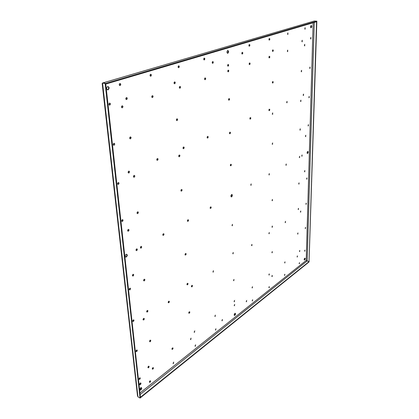 <?xml version="1.0" encoding="UTF-8"?>
<svg xmlns="http://www.w3.org/2000/svg" width="419" height="419" viewBox="0 0 419 419"><rect width="100%" height="100%" fill="white"/><g stroke="black" fill="none" stroke-linecap="round" stroke-linejoin="round"><path stroke-width="0.63" d="M310.835 38.946L310.877 37.469L310.662 38.925M308.442 124.642L308.363 125.972L308.442 124.642M302.24 40.282L302.209 41.785L302.24 40.282M300.271 128.816L300.198 130.168L300.271 128.816M242.297 52.312C242.947 52.658 242.962 53.218 242.339 53.999L242.323 54.004C241.669 53.658 241.653 53.098 242.276 52.317L242.297 52.312M249.619 62.934C250.253 63.264 250.258 63.814 249.645 64.573L249.64 64.573C249.006 64.248 249.001 63.698 249.614 62.934L249.619 62.934M304.744 44.393L304.713 45.88L304.744 44.393M302.094 154.972L302.005 156.271L302.094 154.972M194.641 330.968L194.505 332.346L194.641 330.968M119.886 83.507C120.923 83.858 121.007 84.533 120.133 85.534L120.091 85.544C119.054 85.193 118.97 84.523 119.844 83.517L119.886 83.507M204.247 58.1C205.011 58.456 205.048 59.053 204.352 59.896L204.325 59.907C203.561 59.556 203.524 58.953 204.221 58.105L204.247 58.1M109.506 103.09C110.579 103.42 110.658 104.095 109.747 105.111L109.726 105.117C108.652 104.787 108.573 104.116 109.485 103.095L109.506 103.09M172.429 347.98L172.675 347.859C173.173 348.069 173.126 348.54 172.534 349.278L172.288 349.399C171.785 349.189 171.832 348.713 172.429 347.98M179.887 86.387C180.725 86.717 180.762 87.33 180.002 88.215L179.997 88.215C179.159 87.885 179.123 87.278 179.877 86.393L179.887 86.387M305.147 27.712L305.111 29.23L305.147 27.712M249.389 44.503C250.023 44.854 250.033 45.414 249.425 46.179L249.41 46.184C248.771 45.839 248.76 45.278 249.368 44.508L249.389 44.503M252.615 299.732L252.474 300.973L252.615 299.732M299.506 262.655L299.37 263.802L299.506 262.655M299.653 156.355L299.569 157.659L299.653 156.355M304.843 170.549L304.744 171.816L304.843 170.549M269.375 56.293C269.951 56.617 269.956 57.146 269.38 57.874L269.375 57.874C268.794 57.55 268.794 57.021 269.37 56.293L269.375 56.293M269.386 38.48C269.967 38.826 269.972 39.365 269.401 40.098L269.386 40.104C268.804 39.758 268.799 39.218 269.37 38.485L269.386 38.48M178.646 65.809C179.489 66.165 179.536 66.789 178.787 67.679L178.761 67.689C177.913 67.333 177.866 66.71 178.614 65.82L178.646 65.809M246.623 300.512L246.482 301.769L246.623 300.512M252.448 286.711L252.317 287.973L252.448 286.711M299.8 250.462L299.664 251.625L299.8 250.462M251.149 183.894L251.086 185.313L251.149 183.894M299.066 182.852L298.962 184.119L299.066 182.852M297.438 255.904L297.301 257.067L297.438 255.904M306.949 177.939L306.849 179.191L306.949 177.939M304.938 250.106L304.802 251.253L304.938 250.106M195.484 344.905L195.333 346.262L195.484 344.905M149.923 380.934L150.217 380.792C150.725 380.997 150.672 381.479 150.054 382.233L149.761 382.374C149.253 382.17 149.305 381.688 149.923 380.934M139.6 377.938L139.904 377.797C140.444 378.006 140.391 378.493 139.747 379.274L139.448 379.415C138.909 379.205 138.961 378.713 139.6 377.938M144.178 279.29L144.372 279.206C145.053 279.442 145.037 279.976 144.325 280.809L144.126 280.898C143.445 280.657 143.46 280.122 144.178 279.29M129.78 288.251L129.995 288.162C130.707 288.398 130.691 288.942 129.953 289.796L129.738 289.89C129.026 289.655 129.042 289.105 129.78 288.251M152.794 367.735L153.076 367.604C153.595 367.814 153.548 368.296 152.925 369.055L152.642 369.191C152.123 368.982 152.17 368.495 152.794 367.735M234.504 300.454L234.368 301.748L234.504 300.454M215.282 315.172L215.146 316.502L215.282 315.172M215.864 328.789L215.717 330.104L215.864 328.789M128.235 229.465L128.382 229.408C129.193 229.664 129.209 230.241 128.413 231.141L128.272 231.199C127.455 230.942 127.444 230.366 128.235 229.465M132.991 274.382L133.184 274.298C133.912 274.539 133.902 275.084 133.153 275.943L132.959 276.027C132.236 275.786 132.247 275.241 132.991 274.382M140.978 246.451L141.135 246.382C141.879 246.634 141.879 247.189 141.13 248.048L140.967 248.116C140.224 247.87 140.229 247.315 140.978 246.451M305.77 135.3L305.687 136.625L305.77 135.3M222.348 319.524L222.201 320.828L222.348 319.524M148.452 366.337L148.729 366.201C149.264 366.41 149.216 366.903 148.583 367.667L148.3 367.803C147.766 367.594 147.818 367.102 148.452 366.337M234.614 304.477L234.472 305.77L234.614 304.477M232.44 224.333L232.362 225.747L232.44 224.333M187.937 219.786L188.058 219.734C188.691 219.985 188.681 220.509 188.026 221.3L187.901 221.352C187.267 221.101 187.277 220.577 187.937 219.786M210.631 206.897L210.741 206.855C211.328 207.106 211.312 207.609 210.694 208.369L210.589 208.411C210.003 208.159 210.019 207.656 210.631 206.897M136.594 248.938L136.756 248.87C137.511 249.116 137.511 249.677 136.756 250.546L136.589 250.614C135.835 250.368 135.835 249.808 136.594 248.938M212.711 61.535C213.449 61.886 213.475 62.473 212.794 63.306L212.779 63.311C212.035 62.965 212.009 62.373 212.69 61.546L212.711 61.535M137.605 211.873L137.725 211.825C138.537 212.087 138.553 212.663 137.772 213.559L137.647 213.606C136.835 213.344 136.824 212.768 137.605 211.873M126.465 97.559C127.481 97.894 127.549 98.554 126.679 99.539L126.658 99.544C125.648 99.214 125.574 98.554 126.449 97.569L126.465 97.559M122.275 219.703L122.406 219.65C123.259 219.912 123.28 220.499 122.463 221.415L122.332 221.473C121.479 221.211 121.458 220.619 122.275 219.703M205.095 77.908C205.855 78.243 205.886 78.83 205.179 79.668L205.174 79.668C204.414 79.338 204.383 78.751 205.09 77.913L205.095 77.908M122.139 105.808C123.165 106.138 123.238 106.793 122.348 107.783L122.338 107.788C121.311 107.463 121.238 106.808 122.128 105.813L122.139 105.808M228.109 64.437C228.8 64.777 228.821 65.348 228.166 66.15L228.156 66.15C227.459 65.814 227.444 65.244 228.098 64.442L228.109 64.437M228.261 70.12C228.952 70.45 228.973 71.015 228.313 71.817L228.308 71.817C227.617 71.487 227.601 70.921 228.255 70.12L228.261 70.12M191.897 285.423L192.075 285.339C192.609 285.564 192.578 286.046 191.975 286.79L191.797 286.874C191.263 286.648 191.294 286.161 191.897 285.423M168.71 301.282L168.92 301.188C169.496 301.408 169.465 301.91 168.826 302.68L168.616 302.775C168.04 302.555 168.071 302.052 168.71 301.282M143.612 318.45L143.853 318.34C144.471 318.566 144.44 319.079 143.759 319.891L143.518 319.996C142.9 319.77 142.931 319.257 143.612 318.45M213.371 270.732L213.271 272.135L213.371 270.732M185.538 253.537L185.696 253.469C186.293 253.705 186.272 254.213 185.633 254.982L185.476 255.051C184.879 254.815 184.899 254.307 185.538 253.537M190.938 338.243L190.797 339.62L190.938 338.243M305.571 227.407L305.446 228.585L305.571 227.407M297.951 232.938L297.825 234.137L297.951 232.938M174.597 81.878C175.451 82.218 175.498 82.831 174.733 83.727L174.718 83.732C173.864 83.397 173.817 82.779 174.582 81.883L174.597 81.878M176.954 118.797L176.975 118.792C177.787 119.096 177.818 119.687 177.064 120.562L177.043 120.572C176.226 120.263 176.2 119.672 176.954 118.797M179.264 155.03L179.322 155.009C180.076 155.292 180.091 155.863 179.369 156.711L179.306 156.732C178.552 156.449 178.536 155.878 179.264 155.03M181.458 189.482L181.553 189.446C182.249 189.713 182.255 190.257 181.558 191.08L181.464 191.116C180.767 190.849 180.762 190.305 181.458 189.482M207.609 136.39L207.651 136.374C208.337 136.662 208.348 137.212 207.677 138.013L207.63 138.034C206.944 137.741 206.939 137.196 207.609 136.39L207.237 137.903M183.543 146.996L183.595 146.975C184.344 147.263 184.365 147.828 183.642 148.677L183.59 148.698C182.841 148.405 182.825 147.839 183.543 146.996M157.35 158.539L157.413 158.513C158.241 158.801 158.267 159.388 157.492 160.278L157.429 160.304C156.601 160.016 156.575 159.429 157.35 158.539M128.738 171.151L128.806 171.12C129.717 171.402 129.754 172.015 128.921 172.953L128.848 172.979C127.936 172.696 127.9 172.089 128.738 171.151M303.555 94.107L303.492 95.506L303.555 94.107M287.046 101.382L286.999 102.823L287.046 101.382M269.344 109.181L269.375 109.17C269.904 109.459 269.894 109.956 269.344 110.658L269.312 110.668C268.783 110.38 268.794 109.883 269.344 109.181M250.311 117.571L250.347 117.556C250.923 117.849 250.918 118.357 250.332 119.09L250.295 119.106C249.719 118.818 249.724 118.305 250.311 117.571M272.601 142.942L272.544 144.361L272.601 142.942M272.69 112.894L272.649 114.366L272.69 112.894M272.779 81.543L272.795 81.537C273.34 81.841 273.335 82.349 272.774 83.062L272.764 83.067C272.214 82.763 272.219 82.25 272.779 81.543M272.874 49.851C273.445 50.186 273.445 50.715 272.874 51.437L272.869 51.437C272.298 51.108 272.298 50.579 272.863 49.856L272.874 49.851M251.913 244.366L251.929 245.634L251.913 244.366L251.531 245.503M269.27 232.498L269.16 233.781L269.27 232.498M285.512 221.384L285.402 222.636L285.512 221.384M300.748 210.967L300.633 212.182L300.748 210.967M272.214 275.403L272.214 276.55L272.214 275.403L271.847 276.409M272.287 251.573L272.161 252.819L272.287 251.573M272.36 226.014L272.355 227.25L272.36 226.014L271.989 227.108M272.439 199.428L272.345 200.759L272.439 199.428M150.117 340.265L150.374 340.144C150.945 340.359 150.903 340.856 150.253 341.642L149.997 341.757C149.426 341.543 149.468 341.045 150.117 340.265M133.252 319.954L133.499 319.844C134.148 320.069 134.122 320.598 133.415 321.42L133.163 321.53C132.519 321.305 132.545 320.781 133.252 319.954M284.841 274.251L284.7 275.43L284.841 274.251M284.999 261.796L284.862 262.991L284.999 261.796M286.245 163.965L286.167 165.306L286.245 163.965M287.701 50.128L287.68 51.663L287.701 50.128M287.921 32.897L287.9 34.468L287.921 32.897M150.641 74.242C151.578 74.598 151.641 75.247 150.83 76.19L150.798 76.2C149.866 75.844 149.803 75.2 150.61 74.252L150.332 76.106M163.337 233.755L163.478 233.692C164.169 233.943 164.164 234.483 163.462 235.31L163.321 235.368C162.63 235.122 162.635 234.582 163.337 233.755M269.239 286.586L269.239 287.722L269.239 286.586L268.867 287.581M269.244 273.853L269.244 275.011L269.244 273.853L268.872 274.874M269.307 173.586L269.228 174.964L269.307 173.586M152.348 95.647C153.27 95.982 153.328 96.611 152.506 97.548L152.5 97.548C151.573 97.224 151.516 96.59 152.338 95.652L152.013 97.454M233.2 252.458L233.1 253.825L233.2 252.458M147.221 310.521L147.446 310.421C148.069 310.647 148.043 311.165 147.362 311.972L147.132 312.071C146.509 311.846 146.54 311.327 147.221 310.521M173.566 362.241L173.408 363.634L173.566 362.241M113.91 143.308L113.942 143.298C114.958 143.591 115.016 144.236 114.12 145.225L114.088 145.236C113.072 144.937 113.015 144.298 113.91 143.308M187.44 283.359L187.623 283.281C188.173 283.506 188.141 283.993 187.529 284.742L187.345 284.826C186.795 284.601 186.827 284.113 187.44 283.359M136.557 350.111L136.83 349.98C137.422 350.2 137.38 350.708 136.709 351.504L136.432 351.635C135.84 351.415 135.882 350.907 136.557 350.111M298.496 208.358L298.38 209.589L298.496 208.358M130.304 136.934L130.335 136.924C131.294 137.223 131.346 137.851 130.487 138.815L130.456 138.825C129.497 138.521 129.445 137.893 130.304 136.934M229.031 98.549L229.046 98.544C229.712 98.853 229.722 99.397 229.078 100.183L229.057 100.193C228.397 99.884 228.386 99.334 229.031 98.549M301.57 70.35L301.528 71.796L301.57 70.35M310.05 67.05L309.997 68.48L310.05 67.05M233.933 279.415L233.812 280.74L233.933 279.415M189.257 311.846L189.461 311.752C189.969 311.966 189.927 312.443 189.341 313.171L189.137 313.265C188.629 313.051 188.67 312.579 189.257 311.846M229.942 132.174L229.989 132.158C230.607 132.446 230.607 132.97 229.984 133.734L229.942 133.75C229.319 133.462 229.319 132.938 229.942 132.174M118.21 182.569L118.294 182.537C119.226 182.81 119.263 183.428 118.409 184.381L118.32 184.412C117.388 184.135 117.351 183.522 118.21 182.569M306.247 203.126L306.132 204.341L306.247 203.126M300.91 100.167L300.847 101.566L300.91 100.167M309.227 96.417L309.164 97.795L309.227 96.417M134.054 175.42L134.132 175.393C135.018 175.671 135.049 176.273 134.227 177.2L134.148 177.227C133.263 176.949 133.232 176.347 134.054 175.42M230.811 164.279L230.885 164.253C231.461 164.52 231.45 165.028 230.853 165.772L230.785 165.798C230.204 165.531 230.214 165.023 230.811 164.279L230.44 165.652M140.171 383.107L140.533 382.935C141.166 383.181 141.103 383.767 140.344 384.689L139.977 384.867C139.338 384.621 139.407 384.034 140.171 383.107M307.693 151.416L307.782 151.379C308.4 151.778 308.353 152.464 307.635 153.438L307.546 153.48C306.923 153.076 306.975 152.39 307.693 151.416L307.232 153.359M304.707 258.224L304.88 258.135C305.362 258.455 305.289 259.057 304.66 259.948L304.487 260.042C304.005 259.722 304.079 259.115 304.707 258.224M311.212 25.439C311.972 25.978 311.956 26.774 311.165 27.832L311.144 27.837C310.379 27.303 310.395 26.507 311.191 25.444L311.212 25.439M234.855 313.412L235.132 313.276C235.766 313.595 235.688 314.276 234.907 315.308L234.624 315.449C233.991 315.13 234.069 314.449 234.855 313.412M231.634 194.542L231.78 194.479C232.645 194.882 232.613 195.663 231.697 196.82L231.545 196.883C230.68 196.48 230.712 195.699 231.634 194.542M227.732 50.5C228.842 51.066 228.879 51.987 227.836 53.271L227.805 53.281C226.695 52.726 226.658 51.799 227.695 50.51L227.732 50.5M140.684 387.811L141.177 387.575C142.01 387.905 141.921 388.68 140.915 389.906L140.417 390.147C139.585 389.817 139.674 389.036 140.684 387.811M126.077 254.396L126.355 254.281C127.596 254.673 127.601 255.58 126.36 256.988L126.077 257.109C124.831 256.711 124.831 255.81 126.077 254.396M107.693 86.539C109.417 87.1 109.558 88.2 108.123 89.823L108.055 89.844C106.332 89.294 106.185 88.2 107.62 86.56L107.693 86.539M310.73 37.569L310.558 38.799M308.342 124.715L308.106 125.805M302.104 40.376L301.926 41.643M300.182 128.879L299.931 130M242.192 52.365L241.978 53.889M249.52 62.986L249.295 64.458M304.608 44.487L304.424 45.734M302.015 155.03L301.748 156.098M194.772 330.89L194.196 332.131M119.923 83.496C120.463 84.224 120.368 84.874 119.651 85.434L119.577 85.455M204.173 58.126L203.938 59.802M109.584 103.069C110.113 103.802 110.008 104.446 109.27 104.996L109.17 105.028M172.607 347.875L171.958 349.179M179.861 86.398L179.557 88.116L180.002 88.215M305.001 27.806L304.833 29.084M249.274 44.561L249.075 46.069M252.641 299.711L252.228 300.763M299.47 262.687L299.161 263.582M299.58 156.407L299.313 157.486M304.775 170.606L304.503 171.633M269.26 56.355L269.05 57.749M269.255 38.553L269.071 39.978M178.599 65.825L178.337 67.59M246.66 300.486L246.225 301.56M252.474 286.696L252.06 287.769M299.758 250.499L299.454 251.41M251.133 183.904L250.777 185.156M299.004 182.899L298.716 183.931M297.401 255.936L297.087 256.852M306.881 177.996L306.608 179.002M304.891 250.148L304.592 251.033M195.615 344.827L195.034 346.042M150.159 380.803L149.421 382.138M139.862 377.802L139.087 379.179M144.382 279.206L143.696 280.709L144.126 280.898M130.021 288.157L129.282 289.697M153.019 367.615L152.296 368.961M234.556 300.418L234.095 301.544M215.371 315.114L214.853 316.298M215.958 328.732L215.439 329.889M128.439 229.397L127.774 231.042M133.216 274.293L132.498 275.843M141.166 246.377L140.506 247.948M305.681 135.368L305.43 136.453M222.426 319.472L221.929 320.619M148.682 366.211L147.949 367.573M234.666 304.44L234.205 305.561M232.466 224.317L232.042 225.579M188.021 219.745L187.513 221.19M210.678 206.876L210.228 208.253M136.793 248.865L136.123 250.447M212.632 61.572L212.396 63.206M137.772 211.815L137.16 213.46M126.512 97.548L126.135 99.455M122.479 219.635L121.814 221.316M205.043 77.929L204.771 79.563M122.201 105.792L121.798 107.693M228.025 64.479L227.789 66.04M228.182 70.156L227.936 71.707M192.012 285.36L191.452 286.68M168.878 301.198L168.244 302.581M143.843 318.346L143.115 319.791L143.518 319.996M213.449 270.684L212.952 271.947M185.654 253.479L185.104 254.878M191.08 338.159L190.488 339.406M305.514 227.454L305.226 228.381M297.904 232.974L297.6 233.933M174.571 81.883L174.278 83.638L174.733 83.727M176.965 118.792L176.593 120.463M179.306 155.014L178.876 156.606M181.532 189.451L181.05 190.97M183.574 146.98L183.166 148.572M157.434 158.508L156.957 160.178M128.874 171.104L128.324 172.853M303.445 94.181L303.22 95.349M286.952 101.44L286.706 102.676M269.265 109.228L268.998 110.527M250.253 117.603L249.96 118.97M272.544 142.979L272.25 144.204M272.612 112.941L272.345 114.219M272.68 81.6L272.45 82.931M272.753 49.924L272.554 51.312M269.255 232.508L268.898 233.593M285.48 221.41L285.156 222.447M300.695 211.008L300.402 211.988M272.277 251.578L271.915 252.62M272.408 199.449L272.072 200.581M150.342 340.149L149.62 341.543M133.504 319.844L132.744 321.326L133.163 321.53M284.82 274.267L284.48 275.215M284.978 261.812L284.637 262.781M286.187 164.007L285.894 165.138M287.57 50.207L287.382 51.527M287.78 32.981L287.607 34.332M163.473 233.697L162.891 235.206L163.321 235.368M269.265 173.613L268.94 174.802M233.242 252.432L232.802 253.642M147.436 310.421L146.729 311.872M173.744 362.136L173.089 363.409M114.041 143.272L113.523 145.131M187.565 283.296L186.994 284.637M136.814 349.985L136.039 351.41M298.443 208.4L298.15 209.395M130.398 136.908L129.927 138.715M228.978 98.575L228.69 100.073M301.45 70.429L301.245 71.649M309.924 67.14L309.725 68.323M233.98 279.384L233.53 280.547M189.393 311.773L188.807 313.061M229.916 132.189L229.581 133.619M118.378 182.516L117.781 184.281M306.184 203.178L305.907 204.142M300.805 100.241L300.575 101.408M309.117 96.496L308.897 97.632M134.19 175.378L133.64 177.101M140.538 382.935L139.574 384.637L139.977 384.867M304.796 258.167L304.215 259.885M311.113 25.48L310.819 27.748M235.111 313.281L234.268 315.282M231.801 194.474L231.11 196.762M227.721 50.505C228.386 51.495 228.271 52.396 227.386 53.203L227.355 53.213M141.266 387.57L140.517 389.675L139.93 389.921M126.59 254.254C127.098 255.14 126.878 255.988 125.925 256.805L125.401 256.947M107.934 86.497C108.977 87.623 108.882 88.697 107.641 89.718L107.327 89.786M309.039 261.964L316.837 21.175L314.318 21.029L316.586 21.249L309.023 261.959M140.119 394.572L307.137 260.958L306.216 260.435L306.766 260.885M103.137 82.852L105.724 83.371L316.57 21.254L314.302 21.029L102.76 82.946M137.432 395.316L102.178 83.622L102.561 83.004L105.148 83.543L140.061 398.05L137.935 396.793L137.432 395.52M105.766 84.067L316.555 21.757L316.57 21.254M137.935 396.793L102.561 83.004L105.688 83.381L140.465 397.725L140.061 398.05M140.412 397.249L140.491 397.704L309.023 261.975L309.033 261.618L140.444 397.27M307.137 260.958L309.033 261.618M105.803 84.072L105.724 83.371M105.148 83.543L105.688 83.381M313.145 22.767L306.216 260.435L139.941 393.006M314.281 22.427L307.153 260.964M242.339 53.999L242.051 53.957M249.645 64.573L249.373 64.531M194.505 332.346L194.227 332.215M120.133 85.534L119.651 85.434M204.352 59.896L203.98 59.838M109.747 105.111L109.27 104.996M172.288 349.399L171.984 349.242M249.425 46.179L249.153 46.142M178.787 67.679L178.353 67.606M195.333 346.262L195.071 346.131M149.761 382.374L149.442 382.196M139.448 379.415L139.103 379.221M129.738 289.89L129.309 289.691M152.642 369.191L152.317 369.008M128.272 231.199L127.826 231.026M132.959 276.027L132.53 275.838M140.967 248.116L140.538 247.943M148.3 367.803L147.965 367.62M232.362 225.747L232.095 225.658M187.901 221.352L187.534 221.222M210.589 208.411L210.265 208.306M136.589 250.614L136.154 250.436M212.794 63.306L212.443 63.248M137.647 213.606L137.207 213.449M126.679 99.539L126.203 99.434M122.332 221.473L121.887 221.3M205.179 79.668L204.807 79.6M122.348 107.783L121.877 107.673M228.166 66.15L227.847 66.097M228.313 71.817L227.994 71.759M191.797 286.874L191.483 286.737M168.616 302.775L168.26 302.618M213.271 272.135L212.993 272.025M185.476 255.051L185.125 254.914M190.797 339.62L190.519 339.49M177.043 120.572L176.603 120.468M179.306 156.732L178.887 156.617M181.464 191.116L181.06 190.991M207.63 138.034L207.274 137.945M183.59 148.698L183.176 148.588M157.429 160.304L156.978 160.173M128.848 172.979L128.392 172.838M250.295 119.106L250.028 119.048M149.997 341.757L149.635 341.574M150.83 76.19L150.358 76.101M152.506 97.548L152.039 97.449M147.132 312.071L146.734 311.883M173.408 363.634L173.12 363.483M114.088 145.236L113.622 145.105M187.345 284.826L187.021 284.69M136.432 351.635L136.049 351.431M130.456 138.825L129.995 138.699M229.057 100.193L228.743 100.131M189.137 313.265L188.838 313.129M229.942 133.75L229.633 133.677M118.32 184.412L117.865 184.26M134.148 177.227L133.698 177.085M230.785 165.798L230.487 165.72M307.546 153.48L307.279 153.417M311.165 27.832L310.882 27.801M234.624 315.449L234.279 315.303M231.545 196.883L231.131 196.757M227.836 53.271L227.386 53.203M140.417 390.147L140.019 389.916M126.077 257.109L125.642 256.926M108.123 89.823L107.641 89.718"/></g></svg>
